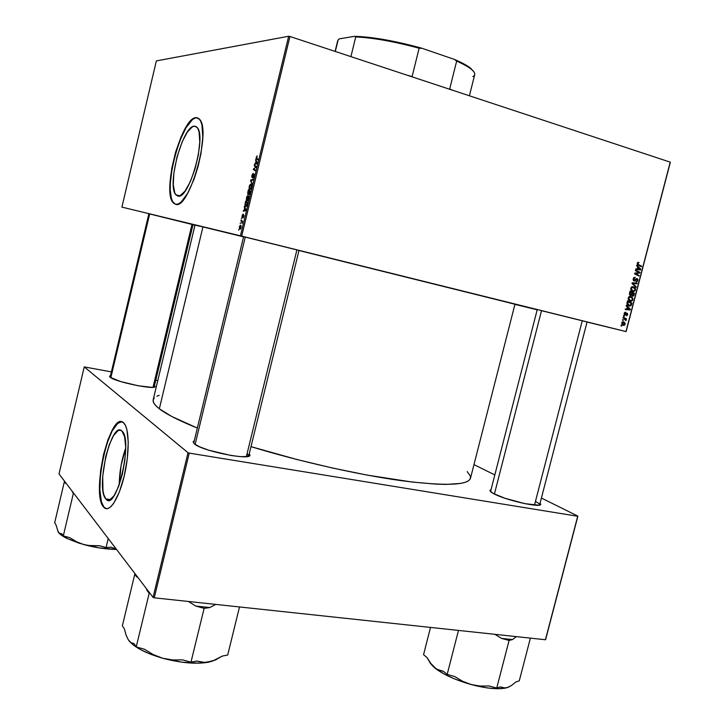 <?xml version="1.0" encoding="UTF-8"?>
<svg xmlns="http://www.w3.org/2000/svg" width="725" height="725" viewBox="0 0 725 725"><rect width="100%" height="100%" fill="white"/><g stroke="black" fill="none" stroke-linecap="round" stroke-linejoin="round"><path stroke-width="1.09" d="M105.787 498.9L110.463 499.561L105.787 498.9L103.802 494.677L102.959 490.453L102.705 476.316L105.759 456.46L109.375 444.407L113.698 435.335L118.102 430.614L120.142 430.161L122.135 431.221C133.273 440.283 116.317 512.013 106.104 499.244L105.787 498.9C95.31 488.124 111.514 419.838 121.945 431.04L124.618 436.722L125.67 446.899L124.89 460.04L122.38 474.05L118.547 486.638L114.015 495.764L109.529 500.032L107.527 500.141L105.787 498.9M103.847 507.029L106.448 508.733L103.847 507.029C92.075 494.695 108.152 418.361 121.755 421.823L117.785 423.337L112.284 430.713L107.11 443.048L102.968 458.517L100.44 474.957L99.878 490.091L101.409 501.718L103.847 507.029M123.576 422.802L123.884 423.092C129.349 428.448 129.693 453.062 124.256 475.881C118.891 498.773 109.357 513.164 103.992 507.5L105.669 508.578L108.152 508.497L110.871 506.712L113.725 503.268L119.371 491.949L124.165 476.243L127.301 458.753L128.252 442.377L126.92 429.762L125.47 425.493L123.576 422.802L121.32 421.751L118.8 422.367L116.109 424.578L113.345 428.294L108.016 439.54L103.557 454.421L100.585 470.833L99.506 486.511L100.512 499.208L101.79 503.812L103.521 506.983C90.707 493.299 110.608 409.417 123.576 422.802M194.572 126.168L197.2 127.537C206.897 136.735 188.826 200.399 177.924 196.04L176.13 195.025L174.725 192.732L173.293 184.775L173.81 173.42L177 156.981L182.337 141.448L187.394 132.023L192.361 126.848L194.572 126.168L196.484 126.839L198.016 128.851L199.112 132.14L199.774 142.046L198.324 155.041L194.98 169.043L190.303 181.73L185.047 191.092L180.072 195.714L177.924 196.04L175.912 194.789C166.505 185.827 182.945 124.872 194.572 126.168L196.194 126.63L194.572 126.168M197.553 117.84L196.257 117.649L199.611 119.353C211.682 130.808 189.017 210.196 175.613 204.323L178.259 203.979L181.232 201.967L187.721 193.185L194.055 179.193L198.061 166.578L200.997 153.437L202.792 137.224L201.94 124.918L200.571 120.867L198.65 118.42L196.257 117.649L193.502 118.547L190.494 121.048L187.349 125.035L181.114 136.735L175.677 151.851L171.789 168.236L169.976 183.615L170.157 193.167L171.028 198.142L173.393 203.018L175.613 204.323L173.203 202.801C161.584 191.69 181.748 116.489 196.257 117.649L196.584 117.74C182.057 116.571 161.892 191.772 173.52 202.882L175.595 204.323L172.786 201.849L171.345 198.224L170.257 190.322L170.284 183.697L172.097 168.318L175.994 151.942L179.963 140.36L186.08 127.627L192.343 119.698L195.243 117.985L197.553 117.84M154.126 387.114L153.337 386.017L154.126 387.114L192.995 224.677M154.479 385.646L155.041 386.443C156.682 390.376 115.157 381.939 110.191 377.272L120.667 381.558L138.221 385.782L152.123 387.368L154.878 386.806L154.479 385.646M248.566 456.224L248.766 455.635L247.098 453.596L248.566 456.224M249.255 453.759L249.898 454.947C252.001 460.982 202.366 451.195 194.318 443.89L199.783 446.89L208.691 450.171L230.913 455.472L240.618 456.641L247.261 456.523L249.871 455.182L249.255 453.759M539.627 504.908L539.645 504.745C539.572 503.938 538.177 502.842 535.44 501.455C538.376 502.951 539.772 504.102 539.627 504.908L587.069 321.963M540.08 503.159L540.678 504.165C542.191 508.442 505.642 500.304 493.761 493.689L505.017 498.274L524.809 503.648L538.784 505.198L540.678 504.156L540.08 503.159M540.823 310.517L587.875 322.172L540.823 310.517M148.942 213.766L193.638 224.841L148.942 213.766M244.379 236.894L299.914 250.66L244.379 236.894M154.271 397.898L153.147 400.01L153.582 402.538L155.63 405.465L159.337 408.782L202.937 226.925L195.016 225.04L202.937 226.925L159.337 408.782L171.771 416.485L197.318 428.049C179.03 420.645 166.369 414.229 159.337 408.782C154.652 405.13 152.603 402.112 153.202 399.738L195.016 225.04M241.688 236.114L289.946 36.486L670.226 162.146L625.956 331.561L241.688 236.114L121.9 207.114L156.355 60.9L288.659 36.25L240.437 235.806L121.9 207.114L122.425 207.25L121.9 207.114L156.355 60.9L288.659 36.25L289.946 36.486L288.659 36.25L240.437 235.806L626.101 331.606L587.042 322.036L626.101 331.606L670.226 162.146L289.946 36.486L241.688 236.114M623.536 316.091L624.171 316.408L624.334 315.783L623.69 315.484L624.171 316.408L624.334 315.783L623.69 315.484L623.536 316.091M622.467 320.196L623.101 320.504L623.264 319.888L622.621 319.589L623.101 320.504L623.264 319.888L622.621 319.589L622.467 320.196M628.203 297.948L628.367 299.661L629.817 301.056L631.357 301.283L632.744 300.195L632.753 298.029L631.312 296.661L629.454 296.516L628.203 297.948L630.279 301.219L631.312 301.283L632.898 299.751L632.644 297.83L629.826 296.416L628.203 297.948M626.183 305.959L627.279 307.01L626.735 309.095L625.403 308.95L625.24 309.566L630.161 309.983L630.36 309.24L626.355 305.298L626.183 305.959L627.279 307.01L626.735 309.095L625.403 308.95L625.24 309.566L630.161 309.983L630.36 309.24L626.355 305.298L626.183 305.959M629.454 293.426L629.971 295.238L631.62 295.021L632.898 296.181L633.886 295.519L634.511 293.326L630.061 291.078L629.454 293.426L630.478 295.501L631.62 295.021L633.079 296.172L634.511 293.326L630.061 291.078L629.454 293.426M632.028 283.566L636.061 287.399L636.233 286.737L632.771 283.457L637.012 283.783L637.166 283.167L632.227 282.786L632.028 283.566L636.061 287.399L636.233 286.737L632.771 283.457L637.012 283.783L637.166 283.167L632.227 282.786L632.028 283.566M638.462 264.543L637.792 263.492L639.015 262.559L637.511 262.713L637.393 264.453L641.444 266.791L641.607 266.175L638.462 264.543L637.792 263.492L639.015 262.559L638.054 262.35L637.248 263.293L638.19 265.105L641.444 266.791L641.607 266.175L638.462 264.543M637.764 272.7L634.737 273.171L634.565 273.814L639.015 276.107L639.178 275.482L635.399 273.57L639.822 272.99L639.994 272.355L635.553 270.044L635.39 270.661L639.16 272.582L634.737 273.171L634.565 273.814L639.015 276.107L639.178 275.482L635.399 273.57L639.822 272.99L639.994 272.355L635.553 270.044L635.39 270.661L639.16 272.582L637.764 272.7M636.659 265.821L637.755 266.9L637.202 268.984L635.87 268.83L635.707 269.437L640.619 269.945L640.818 269.202L636.831 265.16L636.659 265.821L637.755 266.9L637.202 268.984L635.87 268.83L635.707 269.437L640.619 269.945L640.818 269.202L636.831 265.16L636.659 265.821M636.115 281.88L637.665 281.182L637.9 279.27L636.468 278.581L634.139 280.358L633.868 278.627L635.272 277.403L633.994 277.503L633.106 279.506L633.84 280.892L635.109 280.874L636.604 279.207L637.347 279.487L637.212 280.783L636.006 281.844L637.918 280.539L637.103 278.554L634.502 280.394L633.75 278.98L635.272 277.403L634.411 277.349L633.206 278.79L634.112 281.001L636.976 279.179L637.375 280.367L636.115 281.88M630.75 288.206L630.904 289.928L632.354 291.332L633.895 291.559L635.281 290.471L635.39 288.532L633.858 286.928L631.81 286.855L630.75 288.206L632.816 291.486L633.877 291.559L635.444 290.027L635.182 288.097L632.336 286.683L630.75 288.206M625.675 312.919L625.775 312.294L624.642 312.529L624.153 314.487L625.14 315.13L626.998 313.834L626.672 315.819L627.66 314.568L627.352 313.354L626.418 313.227L624.796 314.46L624.66 313.354L625.675 312.919L625.204 312.239L624.162 313.427L624.787 315.121L626.898 313.798L626.636 315.828L627.623 314.695L626.98 313.173L624.905 314.505L624.588 313.562L625.675 312.919M627.071 302.552L627.071 304.246L628.013 305.488L629.726 306.122L631.248 305.388L631.973 303.041L627.524 300.821L626.935 303.521L629.137 306.032L631.339 305.225L631.973 303.041L627.524 300.821L627.071 302.552M621.688 322.915L622.63 325.063L624.116 325.362L625.013 324.601L625.149 323.359L624.153 322.099L622.648 321.818L621.688 322.915L623.319 325.344L623.989 325.389L625.122 324.283L623.437 321.818L621.688 322.915M623.074 317.849L625.222 319.045L625.938 320.667L625.657 319.109L626.318 319.444L626.482 318.828L623.237 317.233L623.074 317.849L625.938 320.667L625.657 319.109L626.318 319.444L626.482 318.828L623.237 317.233L623.074 317.849M620.999 325.806L621.642 326.123L621.796 325.498L621.162 325.199L620.999 325.806L621.642 326.123L621.796 325.498L621.162 325.199L620.999 325.806M670.326 162.346L626.101 331.606L670.326 162.346M537.189 309.82L514.931 304.364L537.189 309.82M194.962 225.248L192.977 224.75L194.962 225.248M241.407 218.814L241.579 218.107L241.407 218.814M240.247 223.59L240.419 222.883L240.247 223.59M246.482 197.671L246.4 200L247.515 200.816L248.666 198.94L248.82 196.321L247.868 195.487L246.708 196.91L247.116 200.87L248.738 198.668L248.874 196.575L248.059 195.478L246.482 197.671M244.252 207.006L244.688 207.957L244.108 210.377L243.247 211.202L245.802 210.694L244.443 206.235L244.252 207.006L244.842 207.16L244.252 207.006L244.688 207.957L244.108 210.377L243.247 211.202L245.802 210.694L246.011 209.824L244.443 206.235L244.252 207.006M247.787 192.388L247.805 194.282L248.72 193.684L249.246 194.681L250.524 191.137L248.448 189.651L247.85 194.354L248.72 193.684L249.065 194.708L250.524 191.137L248.448 189.651L247.787 192.388M250.56 180.897L252.209 184.168L250.986 180.588L253.233 179.927L253.406 179.202L250.778 179.981L250.56 180.897L251.249 181.078L250.56 180.897L252.209 184.168L250.986 180.588L253.233 179.927L253.406 179.202L250.778 179.981L250.56 180.897M256.732 158.304L257.103 155.902L256.152 158.494L258.055 159.971L258.236 159.237L256.532 158.141L257.248 155.948L256.233 157.271L256.315 158.829L258.055 159.971L258.236 159.237L256.732 158.304M255.2 167.466L253.306 169.523L255.417 170.91L255.59 170.185L253.795 169.043L256.478 166.496L254.366 165.128L254.194 165.853L255.988 166.977L253.306 169.523L255.417 170.91L255.59 170.185L253.795 169.043L256.478 166.496L254.366 165.128L254.194 165.853L256.433 166.469L254.194 165.853L255.988 166.977L255.2 167.466L255.798 167.629L255.2 167.466M255.562 160.198L256.007 161.086L255.417 163.524L254.538 164.421L257.167 163.669L257.375 162.79L255.744 159.427L255.562 160.198L256.206 160.379L255.562 160.198L256.007 161.086L255.417 163.524L254.538 164.421L257.167 163.669L257.375 162.79L255.744 159.427L255.562 160.198M253.016 178.033L254.366 175.006L253.678 174.29L252.119 176.809L253.107 173.293L251.684 176.538L252.282 177.507L253.968 174.888L253.016 178.033L254.194 176.102L254.221 174.218L252.2 176.846L253.188 173.302L251.874 175.341L252.046 177.562L253.958 174.879L253.016 178.033M249.219 186.316L249.146 188.627L250.062 189.479L251.348 187.784L251.575 184.911L250.623 184.105L249.454 185.546L249.871 189.479L251.493 187.249L251.629 185.165L250.805 184.096L249.219 186.316M242.993 214.863L243.129 214.147L242.503 214.627L241.96 216.902L242.386 217.437L243.555 215.633L242.92 217.998L243.899 215.633L243.455 214.944L242.259 216.684L243.102 214.138L242.123 215.724L242.096 217.418L243.355 215.651L242.866 217.989L243.772 216.476L243.645 214.89L242.295 216.739L242.993 214.863M245.213 203.027L245.059 205.519L246.119 206.462L247.769 202.547L245.703 201.006L245.005 204.133L245.82 206.48L247.116 205.13L247.769 202.547L245.703 201.006L245.213 203.027M239.449 226.771L239.395 228.547L240.22 229.191L241.108 225.892L240.256 225.276L239.549 226.417L239.948 229.218L241.053 227.713L240.89 225.466L239.449 226.771M240.908 220.862L241.932 221.986L242.005 223.499L242.567 221.333L241.081 220.146L240.908 220.862L242.476 221.261L240.908 220.862L241.706 221.578L242.005 223.499L242.567 221.333L241.081 220.146L240.908 220.862M238.67 230.133L238.842 229.426L238.67 230.133M154.262 597.817L189.234 453.116L577.698 516.263L545.436 639.74L154.262 597.817L153.066 597.373L59.015 473.951L84.245 366.904L188.02 452.717L153.066 597.373L59.015 473.951L84.245 366.904L111.378 371.889L84.245 366.904L188.02 452.717L189.234 453.116L188.02 452.717L153.066 597.373L154.262 597.817L545.436 639.74L577.698 516.263L189.234 453.116L154.262 597.817M473.969 464.598L494.794 474.92L473.969 464.598M541.403 498.039L577.888 516.127L545.653 639.486L577.888 516.127L541.403 498.039M155.784 380.208L157.787 380.589L155.784 380.208M491.006 489.674L489.955 490.408L490.263 491.278L493.761 493.689C490.861 492.157 489.611 491.006 490.018 490.236L491.006 489.674M194.227 440.836L193.095 441.625L194.318 443.89L193.104 441.607L194.227 440.836M110.472 375.704L109.566 376.52L110.191 377.272L109.602 376.184L110.472 375.704M159.228 395.361L156.872 396.203M514.967 304.219L298.972 250.524L514.967 304.219L470.48 478.255C468.123 485.36 445.159 486.176 401.596 480.702C358.748 474.839 299.842 461.58 250.995 446.645L297.087 459.55L332.603 468.042L366.941 475.056L412.271 482.062L436.269 484.146L446.02 484.409L460.692 483.421L465.559 482.225L468.776 480.603L470.38 478.582L470.407 476.198L467.19 471.567M110.173 377.072L148.861 213.748M490.626 491.269L537.234 309.638M193.802 442.73L243.591 236.703M243.555 236.867L202.937 226.925L243.555 236.867M537.234 309.666L536.409 309.448L537.234 309.666M514.397 304.101L510.21 303.104M199.738 226.273L195.605 225.212M125.679 448.086C121.537 459.931 119.398 472.138 119.262 484.69L121.039 465.64L125.679 448.086M255.526 170.139L253.306 169.523L255.526 170.139M254.013 168.925L253.487 168.78L254.013 168.925M256.369 166.949L255.472 166.705L256.369 166.949M255.889 164.031L254.711 163.705L255.889 164.031M256.559 163.841L255.417 163.524L256.559 163.841M256.632 161.267L256.007 161.086L256.632 161.267M256.197 161.503L257.284 163.179L255.726 163.451L256.849 163.759L255.726 163.451L256.197 161.503L256.84 161.684L256.197 161.503L257.031 163.116L255.726 163.451L256.197 161.503M258.182 159.464L256.496 158.993L258.182 159.464M252.717 176.982L252.2 176.846L252.717 176.982M253.687 177.462L253.107 177.308L253.687 177.462M254.366 174.961L253.913 174.843M252.001 180.317L250.778 179.981L252.001 180.317M250.623 184.802L251.684 185.799L251.493 187.258L250.071 188.772L250.768 188.962L249.681 188.545L249.482 186.407L251.049 185.029L251.312 186.769L250.669 188.446L249.726 188.6L249.364 187.422L250.623 184.802M251.611 185.074L250.823 184.857M249.028 193.756L249.454 191.219L250.379 191.753L249.228 193.992L249.717 194.119L248.992 193.548L249.454 191.219L250.442 191.482L249.454 191.219L250.107 191.681L249.563 193.711L249.019 193.738M248.512 190.548L250.469 191.382L249.219 191.047L248.639 193.865L248.032 192.578L248.512 190.548L250.406 191.047L248.512 190.548L249.219 191.047L248.222 193.756L248.512 190.548M243.464 217.391L243.002 217.273L243.464 217.391M244.905 210.875L243.41 210.495L244.905 210.875M245.539 210.748L244.108 210.377L245.539 210.748M245.258 208.102L244.688 207.957L245.258 208.102M244.869 208.392L245.92 209.616L245.331 209.462L245.929 210.177L245.05 210.187L245.875 210.404L244.398 210.332L245.802 210.694L244.398 210.332L244.869 208.392L245.449 208.546L244.869 208.392L245.675 210.114L244.398 210.332L244.869 208.392M245.775 201.903L247.624 203.163L247.125 205.093L246.011 205.773L246.718 205.954L245.621 205.538L245.548 202.819L245.775 201.903L247.524 202.366L245.775 201.903L247.352 203.091L246.011 205.773L245.304 204.568L245.775 201.903M247.877 196.185L248.929 197.209L248.738 198.668L247.316 200.163L248.032 200.345L246.944 199.937L246.736 197.771L247.877 196.185L248.294 196.43L247.914 199.855L246.98 199.973L246.618 198.786L247.877 196.185M248.847 196.448L248.032 196.23M240.383 225.946L241.062 227.695L240.12 228.511L240.709 228.656L239.866 228.339L239.658 226.825L240.383 225.946L241.162 226.146L240.383 225.946L240.927 226.898L240.492 228.384L239.585 227.55L240.383 225.946M242.494 221.614L241.498 221.361L242.494 221.614M637.937 272.002L639.994 272.355L637.937 272.002M637.973 272.673L639.822 272.99L637.973 272.673M635.979 272.981L637.846 273.307L635.979 272.981M634.728 273.225L636.405 273.515L634.728 273.225M634.665 273.443L635.399 273.57L634.665 273.443M634.574 273.787L636.577 274.132L634.574 273.787M637.112 275.128L639.178 275.482L637.112 275.128M639.867 269.038L640.818 269.202L639.867 269.038M638.589 269.129L638.471 269.582L640.619 269.945L635.743 269.301L638.589 269.129M638.217 267.389L640.229 269.347L637.212 268.957L637.783 269.057L638.217 267.389L637.647 267.298L640.229 269.347L637.783 269.057L638.217 267.389M637.928 262.387L639.015 262.559L637.928 262.387M637.23 263.402L637.792 263.492L637.23 263.402M639.64 265.848L641.607 266.175L639.64 265.848M634.819 277.947L633.713 277.748M633.623 277.856L634.438 278.001L633.623 277.856M633.188 278.88L633.75 278.98L633.188 278.88M633.242 280.203L634.221 280.385L633.251 280.222M637.357 280.439L637.918 280.539L637.357 280.439M635.725 279.152L636.496 279.288L635.725 279.152M634.982 280.067L635.725 280.203L634.982 280.067M634.973 282.995L637.012 283.783L632.109 283.221L634.973 282.995M632.091 283.33L632.771 283.457L632.091 283.33M632.49 284.001L633.605 284.209L632.49 284.001M635.154 286.538L636.233 286.737L635.154 286.538M632.127 286.737L632.744 287.272L632.127 286.737M634.257 287.925L635.182 288.097L634.257 287.925M634.882 289.918L635.444 290.027L634.882 289.918M632.535 290.798L631.937 291.097L632.535 290.798M631.457 287.091L634.701 288.487L634.901 289.864L633.768 290.942L631.33 290.562L633.034 290.897L630.732 288.287L632.427 287.299M632.843 287.29L631.511 287.037M629.916 291.658L634.511 293.326L629.916 291.658M633.568 294.712L634.121 294.821L632.97 295.537L631.185 294.821L632.127 295.012L632.191 293.969L631.629 293.861L632.191 293.969L632.445 292.982L633.831 293.679L633.143 295.483L633.831 295.61L632.227 295.193L632.445 292.982L631.892 292.873L633.831 293.679L633.559 294.722M631.022 294.903L631.62 295.021L631.022 294.903M630.424 291.958L631.928 292.719L630.967 294.921L629.536 294.676L630.65 294.894L629.418 293.589L629.998 293.707L629.563 292.991L630.125 293.099L630.424 291.958L629.862 291.849L631.928 292.719L631.538 294.205L630.977 294.912L630.07 294.386L630.424 291.958M625.548 312.883L624.524 312.656M624.107 314.324L624.905 314.505L624.107 314.324M624.506 312.692L625.24 312.883M625.965 313.644L626.608 313.789L625.965 313.644M625.612 314.079L626.173 314.206L625.612 314.079M624.252 314.695L625.494 314.967L624.252 314.695M629.309 309.013L630.36 309.24L629.309 309.013M628.122 309.212L630.161 309.983L625.312 309.285L628.122 309.212M627.741 307.491L629.771 309.394L626.753 309.022L627.315 309.149L627.741 307.491L627.188 307.373L629.771 309.394L627.315 309.149L627.741 307.491M627.379 301.364L631.973 303.041L627.379 301.364M631.04 304.382L631.593 304.5L631.04 304.382M630.732 305.098L631.339 305.225L630.732 305.098M628.783 305.316L628.185 305.615L628.783 305.316M627.886 301.7L631.294 303.394L630.061 305.488L627.56 305.053L629.327 305.433L627.116 302.361L627.678 302.479L627.886 301.7L627.324 301.582L631.294 303.394L630.469 305.343L628.856 305.27L627.714 304.237L627.886 301.7M629.626 296.462L630.243 297.005L629.626 296.462M631.692 297.631L632.644 297.83L631.692 297.631M632.345 299.633L632.898 299.751L632.345 299.633M629.98 300.513L629.363 300.812L629.98 300.513M630.324 297.023L632.155 298.211L632.354 299.588L631.212 300.676L628.756 300.268L630.487 300.621L628.185 298.02L629.907 297.032L631.856 297.785L632.418 299.217L631.584 300.558L629.617 300.213L628.747 298.138L630.36 297.032L629.001 296.752M624.687 324.184L624.007 324.773L621.905 324.365L623.482 324.737L621.688 322.924L623.328 322.435L624.696 324.157L624.18 324.737L622.123 323.531L622.467 322.525L623.6 322.516L624.696 324.157M623.283 322.426L622.113 322.145M622.585 319.725L623.264 319.888L622.585 319.725M623.11 317.722L626.482 318.828L623.11 317.722M625.149 318.991L625.657 319.109L625.149 318.991M625.584 320.151L626.164 320.287L625.584 320.151M623.654 315.629L624.334 315.783L623.654 315.629M621.126 325.335L621.796 325.498L621.126 325.335M634.701 288.487L634.901 289.864L633.849 290.924L632.318 290.589L631.312 289.32L631.403 288.079L632.318 287.327L634.701 288.487M335.095 51.402L337.705 40.709L335.312 51.475L338.167 39.784L339.527 38.806L354.697 36.313L355.73 36.93C373.058 37.754 394.192 41.515 419.132 48.203L412.108 76.533L407.178 75.228L412.108 76.533L419.132 48.203L421.941 48.267L454.339 59.396L456.659 61.081L449.69 88.957L452.898 90.335L449.69 88.957L456.659 61.081C463.139 63.954 467.933 66.591 471.023 69.002C475.319 72.427 475.926 74.965 472.845 76.623M443.428 87.199L421.026 79.795L443.428 87.199M338.167 39.784L339.527 38.806L354.697 36.313L355.73 36.93L350.909 56.632L355.73 36.93C373.058 37.754 394.192 41.515 419.132 48.203L421.941 48.267L454.339 59.396L469.356 67.244L473.86 71.748L470.471 68.068C467.09 65.44 461.716 62.549 454.339 59.396L456.659 61.081C469.347 66.809 475.364 71.322 474.721 74.612L469.41 95.791M354.697 36.313L368.382 37.292L385.011 39.739L403.354 43.491L421.941 48.267C395.161 40.908 372.75 36.921 354.697 36.313M110.834 377.725L149.667 213.938L110.834 377.725M191.989 224.424L153.02 387.322M57.529 530.31L59.06 533.083L61.96 533.854L63.311 535.902L69.763 537.66L76.578 541.793L83.973 544.629C95.637 547.719 106.493 549.314 116.526 549.423L99.017 547.864L83.973 544.629L67.117 538.539L66.038 536.645L67.117 538.539L64.017 536.89L58.344 532.25C59.767 534.262 62.694 536.355 67.117 538.539L79.242 543.243L87.852 545.472L99.588 545.771L106.086 547.538L110.988 547.185L116.163 548.952L110.988 547.185L106.086 547.538L108.233 538.539L106.086 547.538L99.588 545.771L91.749 545.916L83.973 544.629L76.578 541.793L69.763 537.66L63.311 535.902L73.334 493.526L71.712 490.608L73.334 493.526L63.311 535.902L61.96 533.854L59.957 533.682L58.236 532.087L55.943 524.692L54.674 522.752L64.353 481.717L65.676 483.457L66.02 483.14M73.334 493.526L74.095 493.734L73.334 493.526M65.676 483.457L64.353 481.717L64.933 481.717L64.353 481.717L54.674 522.752L55.943 524.692L58.236 532.087M541.521 310.69L494.405 494.024L541.521 310.69M582.257 320.758L534.488 505.153M430.324 663.275L434.32 667.58C442.54 674.187 454.792 679.823 471.06 684.509C487.336 688.768 499.434 689.792 507.355 687.599L511.542 685.46L515.955 681.89L519.272 680.829L530.401 638.127L519.272 680.829L515.955 681.89L511.542 685.46L507.355 687.599L503.549 688.043L500.25 686.928L496.734 688.052L489.203 685.986L480.086 686.049L471.06 684.509L462.505 681.228L454.638 676.507L447.162 674.449L443.473 671.359L438.743 670.272L434.32 667.58L430.387 663.23L427.016 657.566L423.554 654.666L430.514 627.424L423.554 654.666L427.016 657.566L432.272 665.586L437.311 669.864L445.032 674.504L454.647 678.944L465.459 682.85L476.66 685.923L487.408 687.934L496.915 688.741L504.473 688.288L509.113 686.883M458.472 630.415L447.162 674.449L458.472 630.415M494.894 634.321L501.537 638.399L509.095 640.447L496.734 688.052L509.095 640.447L512.548 639.568L516.354 636.623L512.548 639.568L501.537 638.399L509.095 640.447L512.548 639.568L501.537 638.399L494.894 634.321M509.104 686.883L505.379 688.034L500.25 686.928L496.734 688.052L489.203 685.986L480.086 686.049L471.06 684.509L462.505 681.228L454.638 676.507L447.162 674.449L443.473 671.359L436.486 669.148L429.834 662.442M245.258 237.102L195.107 444.452L245.258 237.102M296.906 249.889L246.355 456.641M136.862 577.082L137.596 577.064L136.862 577.082L137.17 576.511L136.862 577.082L134.75 574.309L122.362 625.829L134.75 574.309L136.862 577.082M215.742 659.922L205.556 662.577L196.72 661.064L190.974 662.179L204.124 608.357L190.974 662.179L182.655 659.868L172.577 659.958L162.645 658.237C145.227 653.116 133.853 647.081 128.515 640.13L133.001 644.724L140.677 649.7L150.809 654.322L162.645 658.237C180.824 663.022 196.203 664.336 208.791 662.17L202.474 662.496L196.72 661.064L190.974 662.179L182.655 659.868L172.577 659.958L162.645 658.237L181.649 662.152L199.275 663.176L212.126 661.272L222.312 656.08L227.695 655.028L239.513 606.952L227.695 655.028L222.312 656.08L215.497 659.922L208.791 662.17L217.056 659.17M209.806 607.55L215.742 604.405L209.806 607.55L195.777 606.064L204.124 608.357L209.806 607.55L195.777 606.064L204.124 608.357L209.806 607.55M135.439 574.245L134.75 574.309L135.439 574.245M146.513 588.772L149.178 593.277L136.218 646.936L134.043 643.628L130.98 642.604L128.28 639.776L126.078 635.082L124.392 628.91L122.362 625.829L124.392 628.91L125.987 634.837L128.28 639.776L130.98 642.604L134.043 643.628L136.218 646.936L149.178 593.277L150.148 593.548L149.178 593.277L146.912 590.304L148.29 591.102L146.912 590.304L146.513 588.772M188.409 601.469L195.777 606.064L188.409 601.469M162.645 658.237L153.156 654.539L144.483 649.237L136.218 646.936L144.483 649.237L153.156 654.539L162.645 658.237M110.046 499.806L106.104 499.244M154.162 386.987L155.041 386.443M248.802 455.608L249.898 454.947M539.672 504.736L540.678 504.165M248.738 455.871L298.999 250.424M490.608 491.233L490.018 490.236M193.783 442.694L193.104 441.607M110.155 377.054L109.602 376.184M175.912 194.789L179.854 195.804M256.315 158.829L258.209 159.364M249.418 189.216L250.234 189.433M251.068 185.047L251.638 185.201M245.376 206.208L246.21 206.426M246.681 200.598L247.506 200.816M248.303 196.43L248.874 196.584M239.612 229L240.274 229.163M240.673 226.137L241.18 226.263M241.706 221.578L242.458 221.768M634.574 277.965L633.668 277.802M636.668 281.898L636.024 281.78M634.692 281.037L633.795 280.874M633.877 291.559L632.137 291.223M633.079 296.172L632.209 295.99M630.922 295.528L630.17 295.374M625.095 315.139L624.542 315.013M630.143 306.095L628.357 305.714M631.312 301.283L629.545 300.92M629.907 297.032L628.892 296.824M623.989 325.389L622.639 325.063M622.811 322.398L622.05 322.217M471.023 69.002L470.471 68.068"/></g></svg>
